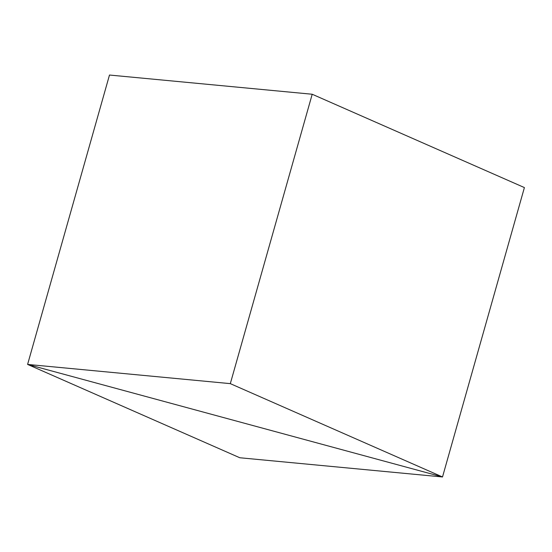 <?xml version="1.0" encoding="UTF-8"?>
<svg xmlns="http://www.w3.org/2000/svg" width="552" height="552" viewBox="0 0 552 552"><rect width="100%" height="100%" fill="white"/><g stroke="black" fill="none" stroke-linecap="round" stroke-linejoin="round"><path stroke-width="0.83" d="M27.6 364.423L109.489 75.037L27.6 364.423L239.796 457.753L442.511 476.962L27.6 364.423L442.511 476.962L524.4 187.577L442.511 476.962L239.796 457.753L27.6 364.423L442.511 476.962L524.4 187.577L442.511 476.962L230.315 383.64L312.204 94.247L524.4 187.577L312.204 94.247L230.315 383.64L27.6 364.423L109.489 75.037L27.6 364.423L230.315 383.64L442.511 476.962L27.6 364.423M109.489 75.037L312.204 94.247L109.489 75.037"/></g></svg>
